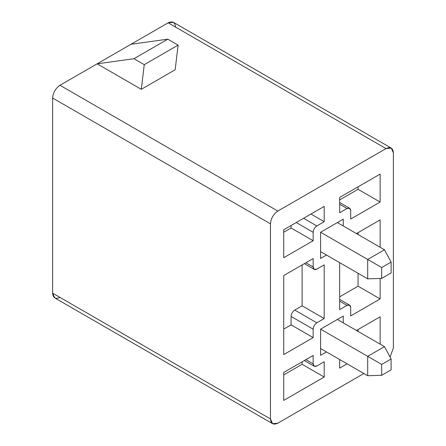 <?xml version="1.0" encoding="UTF-8"?>
<svg xmlns="http://www.w3.org/2000/svg" width="446" height="446" viewBox="0 0 446 446"><rect width="100%" height="100%" fill="white"/><g stroke="black" fill="none" stroke-linecap="round" stroke-linejoin="round"><path stroke-width="0.67" d="M337.377 222.576L384.48 249.771L337.377 222.576L320.596 232.26L367.699 259.46L320.596 232.26L343.264 219.176L343.264 225.971L343.264 219.176L320.596 232.26L320.596 258.44L320.596 232.26L337.377 222.576M367.699 278.834L320.596 251.639L367.699 278.834L367.699 259.46L384.48 249.771L391.103 262.092L381.681 267.533L381.681 278.41L391.103 272.969L391.103 262.092L391.103 272.969L381.681 278.41L367.699 278.834L381.681 278.41L381.681 267.533L391.103 262.092L384.48 249.771L367.699 259.46L381.681 267.533L367.699 259.46L367.699 278.834M337.377 319.459L384.48 346.653L337.377 319.459L320.596 329.148L367.699 356.343L320.596 329.148L343.264 316.058L343.264 322.859L343.264 316.058L320.596 329.148L320.596 355.323L320.596 329.148L337.377 319.459M367.699 375.722L320.596 348.527L367.699 375.722L367.699 356.343L384.48 346.653L391.103 358.98L381.681 364.415L381.681 375.292L391.103 369.857L391.103 358.98L391.103 369.857L381.681 375.292L367.699 375.722L381.681 375.292L381.681 364.415L391.103 358.98L384.48 346.653L367.699 356.343L381.681 364.415L367.699 356.343L367.699 375.722M380.137 219.895L356.438 233.581L380.137 219.895L380.137 247.262L380.137 219.895M380.137 298.937L380.137 278.455L380.137 298.937L358.054 286.187L380.137 298.937L350.695 315.93L380.137 298.937M358.054 232.645L358.054 234.512L358.054 232.645M358.054 273.27L358.054 286.187L339.657 296.813L358.054 286.187L358.054 273.27M350.695 307.517L350.695 315.93L350.695 307.517C350.461 305.092 349.235 304.384 347.016 305.393L349.619 305.136L350.695 307.517M339.657 301.145L347.016 305.393L339.657 301.145M339.657 309.641L347.016 305.393L339.657 309.641L339.657 262.644L339.657 309.641M380.137 344.145L380.137 316.783L356.438 330.464L380.137 316.783L380.137 344.145M358.054 329.533L358.054 331.4L358.054 329.533M339.657 368.112L347.088 363.825L339.657 368.112L339.657 359.532L339.657 368.112M380.137 202.049L380.137 174.091L339.657 197.461L339.657 212.759L347.016 208.511L339.657 204.262L347.016 208.511L349.619 208.249L350.695 210.635L350.695 219.047L380.137 202.049L358.054 189.305L380.137 202.049L350.695 219.047L350.695 210.635C350.461 208.204 349.235 207.496 347.016 208.511L339.657 212.759L339.657 197.461L380.137 174.091L380.137 202.049M358.054 186.835L358.054 189.305L339.657 199.925L358.054 189.305L358.054 186.835M391.231 148.078L173.371 22.3L168.17 22.813L386.024 148.596L168.17 22.813L97.144 63.823L133.945 58.721L144.248 64.67L141.304 89.317L175.161 69.771L141.304 89.317L97.144 63.823L59.976 85.281L277.83 211.058L386.024 148.596L391.231 148.078L393.383 152.844L393.383 347.975L390.049 357.017L393.383 347.975L393.383 152.844C392.915 147.988 390.462 146.572 386.024 148.596L277.83 211.058C273.392 214.164 270.939 218.412 270.471 223.808L270.471 418.933C270.939 423.789 273.392 425.205 277.83 423.187L363.869 373.508L277.83 423.187L272.629 423.7L270.471 418.933L270.471 223.808L52.617 98.025C53.085 92.634 55.538 88.38 59.976 85.281L168.17 22.813C172.608 20.795 175.061 22.211 175.529 27.067M326.483 255.04L320.596 258.44L326.483 255.04M326.483 351.922L320.596 355.323L326.483 351.922M324.203 377.037L283.723 400.408L283.723 372.449L313.159 355.451L313.159 363.864C313.393 366.294 314.62 367.002 316.838 365.988L324.203 361.739L324.203 377.037L302.12 364.287L283.723 374.913L302.12 364.287L324.203 377.037L324.203 361.739L316.838 365.988L314.24 366.244L313.159 363.864L305.872 359.66L313.159 363.864L313.159 355.451L283.723 372.449L283.723 400.408L324.203 377.037M283.723 257.716L283.723 229.757L324.203 206.386L324.203 221.684L316.838 225.932C314.62 227.482 313.393 229.606 313.159 232.305L313.159 240.717L283.723 257.716L313.159 240.717L313.159 232.305C313.393 229.606 314.62 227.482 316.838 225.932L324.203 221.684L324.203 206.386L283.723 229.757L283.723 257.716M283.723 275.561L313.159 258.569L313.159 266.981C313.393 269.406 314.62 270.114 316.838 269.105L324.203 264.857L324.203 318.567L316.838 322.815C314.62 324.365 313.393 326.494 313.159 329.187L313.159 337.605L283.723 354.598L283.723 275.561L283.723 354.598L313.159 337.605L291.082 324.855L283.723 329.103L291.082 324.855L313.159 337.605L313.159 329.187L291.082 316.443L291.082 324.855L291.082 316.443L313.159 329.187C313.393 326.494 314.62 324.365 316.838 322.815L294.761 310.07C292.543 311.62 291.316 313.744 291.082 316.443C291.316 313.744 292.543 311.62 294.761 310.07L316.838 322.815L324.203 318.567L302.12 305.817L294.761 310.07L302.12 305.817L324.203 318.567L324.203 264.857L316.838 269.105L314.24 269.362L313.159 266.981L313.159 258.569L283.723 275.561M59.976 297.404C55.538 299.428 53.085 298.012 52.617 293.156L52.617 98.025L52.617 293.156L270.471 418.933L52.617 293.156L54.769 297.922L272.629 423.7M167.802 39.176L131.001 44.277L167.802 39.176L133.945 58.721L167.802 39.176L178.105 45.124L167.802 39.176M144.248 64.67L178.105 45.124L144.248 64.67L133.945 58.721L97.144 63.823L141.304 89.317L144.248 64.67M175.161 69.771L178.105 45.124L175.161 69.771M270.471 223.808C270.939 218.412 273.392 214.164 277.83 211.058L59.976 85.281C55.538 88.38 53.085 92.634 52.617 98.025L270.471 223.808M302.12 361.823L302.12 364.287L302.12 361.823M310.951 214.035L324.203 221.684L310.951 214.035M303.592 218.284L316.838 225.932L303.592 218.284M296.233 222.532L313.159 232.305L296.233 222.532M291.082 225.503L291.082 227.973L313.159 240.717L291.082 227.973L283.723 232.221L291.082 227.973L291.082 225.503M305.872 262.772L313.159 266.981L305.872 262.772M302.12 264.941L302.12 305.817L302.12 264.941M349.619 305.136L339.657 299.383M349.619 208.249L339.657 202.501M314.24 366.244L304.35 360.535M314.24 269.362L304.35 263.653"/></g></svg>
